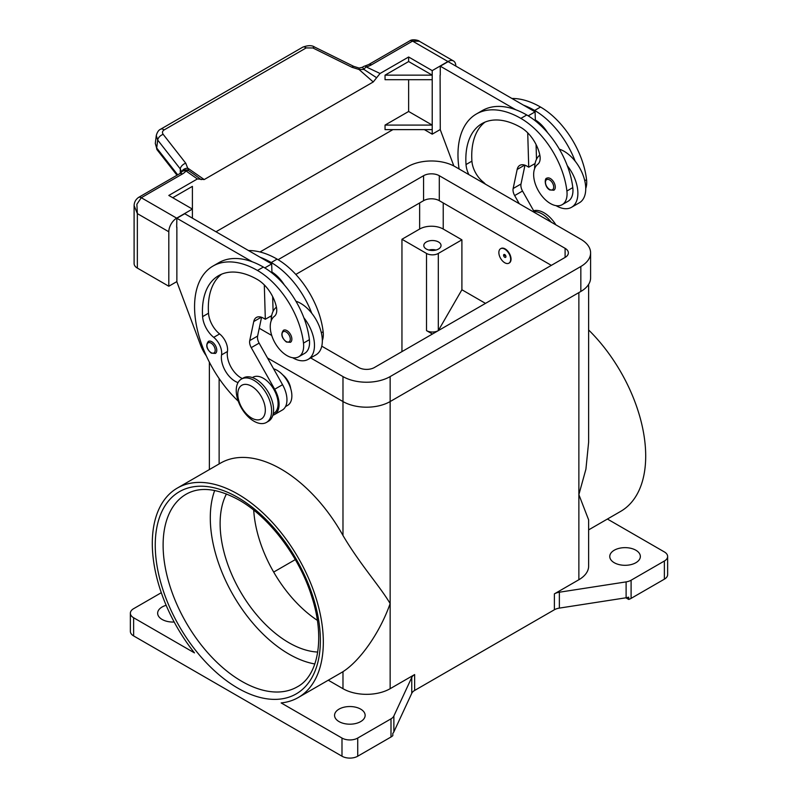 <?xml version="1.0" encoding="UTF-8"?>
<svg xmlns="http://www.w3.org/2000/svg" width="798" height="798" viewBox="0 0 798 798"><rect width="100%" height="100%" fill="white"/><g stroke="black" fill="none" stroke-linecap="round" stroke-linejoin="round"><path stroke-width="1.2" d="M271.619 410.97A25.017 14.444 -120 0 0 260.697 385.793A25.017 14.444 -120 0 0 241.415 379.09A25.017 14.444 -120 0 0 236.238 390.541A25.017 14.444 -120 0 0 247.161 415.728A25.017 14.444 -120 0 0 266.442 422.431A25.017 14.444 -120 0 0 271.619 410.97M265.325 410.062A19.461 11.232 -120 0 0 251.57 386.232A19.461 11.232 -120 0 0 237.804 394.182A19.461 11.232 -120 0 0 251.57 418.012A19.461 11.232 -120 0 0 265.325 410.062M266.442 422.431L268.407 421.294A25.017 14.444 -120 0 0 273.584 409.843A25.017 14.444 -120 0 0 262.662 384.656A25.017 14.444 -120 0 0 243.38 377.953L241.415 379.09M282.811 374.94A13.895 8.03 60 0 1 290.721 388.656M238.043 382.601A19.461 11.232 60 0 1 221.555 354.901A13.895 8.03 -120 0 0 213.714 337.345A19.461 11.232 60 0 1 202.612 316.626A77.835 44.937 60 0 1 218.542 275.699A77.835 44.937 60 0 1 257.465 279.549A27.8 16.05 60 0 1 276.387 307.011A13.895 8.03 60 0 1 274.342 316.357A23.631 13.646 -120 0 0 270.412 329.484A23.631 13.646 -120 0 0 281.674 351.559A23.631 13.646 -120 0 0 298.771 356.756A23.631 13.646 -120 0 0 303.489 343.1A65.755 37.965 -120 0 0 257.465 270.472A88.957 51.361 -120 0 0 212.986 266.063A88.957 51.361 -120 0 0 238.253 401.175M273.235 413.693L273.784 413.374A20.848 12.04 -120 0 0 274.921 412.556A20.848 12.04 -120 0 0 273.165 388.257A20.848 12.04 -120 0 0 252.936 377.255L252.387 377.574M285.524 406.591L287.549 405.424A20.848 12.04 -120 0 0 288.686 404.606A20.848 12.04 -120 0 0 289.524 385.314A20.848 12.04 -120 0 0 273.584 368.796M298.771 356.756L304.666 353.354A23.631 13.646 -120 0 0 309.385 339.699A65.755 37.965 -120 0 0 303.868 317.764A30.583 17.656 60 0 1 314.472 345.374A30.583 17.656 60 0 1 308.138 359.369L315.998 354.831A30.583 17.656 -120 0 0 322.332 340.836A30.583 17.656 -120 0 0 311.729 313.225A65.755 37.965 -120 0 0 271.23 262.522A88.957 51.361 -120 0 0 260.148 257.265L184.737 213.724L176.867 218.263L252.288 261.804A88.957 51.361 -120 0 0 218.881 262.662L212.986 266.063M295.928 301.245A30.583 17.656 60 0 1 311.729 313.225M271.23 320.696A30.583 17.656 60 0 1 271.23 320.407A30.583 17.656 60 0 1 276.417 307.17M291.869 339.13A6.953 4.01 60 0 1 290.432 342.312L286.392 342.023C281.574 337.873 280.597 333.953 283.48 330.272A6.953 4.01 60 0 1 286.951 330.621A6.953 4.01 60 0 1 291.869 339.13M216.777 350.252A6.953 4.01 60 0 1 215.34 353.434L211.3 353.145C206.483 348.995 205.505 345.075 208.388 341.404A6.953 4.01 60 0 1 211.859 341.744A6.953 4.01 60 0 1 216.777 350.252M498.86 252.537A8.339 4.818 -120 0 0 502.501 260.936A8.339 4.818 -120 0 0 508.925 263.17A8.339 4.818 -120 0 0 510.65 259.35A8.339 4.818 -120 0 0 507.009 250.961A8.339 4.818 -120 0 0 500.585 248.727A8.339 4.818 -120 0 0 498.86 252.537M500.785 248.617A8.339 4.818 60 0 1 500.984 248.497A8.339 4.818 60 0 1 507.408 250.732A8.339 4.818 60 0 1 511.049 259.121A8.339 4.818 60 0 1 509.324 262.941A8.339 4.818 60 0 1 509.124 263.051M505.932 256.627A1.666 0.968 -120 0 0 504.755 254.582A1.666 0.968 -120 0 0 503.578 255.26A1.666 0.968 -120 0 0 504.755 257.305A1.666 0.968 -120 0 0 505.932 256.627M505.673 256.018L504.625 255.42L505.673 256.018M585.742 188.468A23.631 13.646 -120 0 0 586.56 179.67A65.755 37.965 -120 0 0 540.535 107.042A88.957 51.361 -120 0 0 511.927 98.473M468.855 174.612A19.461 11.232 60 0 1 466.022 164.548A77.835 44.937 60 0 1 481.952 123.62A77.835 44.937 60 0 1 520.875 127.471A27.8 16.05 60 0 1 539.797 154.932A13.895 8.03 60 0 1 537.752 164.278A23.631 13.646 -120 0 0 533.822 177.415A23.631 13.646 -120 0 0 545.084 199.48A23.631 13.646 -120 0 0 562.181 204.677L568.076 201.276A23.631 13.646 -120 0 0 572.794 187.62A65.755 37.965 -120 0 0 567.278 165.685A65.755 37.965 -120 0 0 526.77 114.982A88.957 51.361 -120 0 0 515.698 109.725L440.277 66.184L440.277 75.042M562.181 204.677A23.631 13.646 -120 0 0 566.899 191.021A65.755 37.965 -120 0 0 520.875 118.393A88.957 51.361 -120 0 0 476.396 113.984A88.957 51.361 -120 0 0 459.089 168.977M539.827 155.091A30.583 17.656 -120 0 0 534.64 168.328A30.583 17.656 -120 0 0 534.64 168.617M556.016 205.635A30.583 17.656 -120 0 0 571.548 207.29A30.583 17.656 -120 0 0 577.882 193.296A30.583 17.656 -120 0 0 567.278 165.685M559.338 149.166A30.583 17.656 60 0 1 575.139 161.146A30.583 17.656 60 0 1 585.742 188.757A30.583 17.656 60 0 1 579.408 202.752L571.548 207.29M546.889 178.193A6.953 4.01 60 0 1 550.361 178.543A6.953 4.01 60 0 1 555.278 187.051A6.953 4.01 60 0 1 553.842 190.233L549.802 189.944C544.505 187.34 544.266 178.064 546.889 178.193M134.104 205.565L137.356 213.615L136.877 204.258L141.286 197.724L182.433 173.964A16.678 9.626 0 0 0 185.984 170.942A5.556 3.521 -54.7 0 1 188.677 170.672L185.764 163.231L163.201 134.383C162.004 132.628 162.313 131.141 164.119 129.934L306.183 47.92A5.556 3.212 -120 0 0 303.25 46.972A5.556 3.212 -120 0 0 302.731 47.172A5.556 3.212 -120 0 0 302.721 47.182L160.657 129.196A5.556 3.212 60 0 1 160.667 129.196A5.556 3.212 60 0 1 161.186 128.997A5.556 3.212 60 0 1 164.119 129.934M176.867 281.594L168.807 286.243L168.807 231.769A11.122 6.424 -60 0 1 171.111 224.019A11.122 6.424 -60 0 1 176.677 218.153L192.398 209.076L168.807 195.45L197.385 178.952L204.198 179.56L187.949 168.248A5.556 4.06 -6.4 0 0 181.844 171.76M182.433 173.964A5.556 3.212 60 0 0 179.66 173.695L138.513 197.445C135.61 199.56 134.134 202.373 134.104 205.894L134.104 263.549A11.122 6.424 0 0 0 137.356 268.088L137.356 213.615L168.807 231.769M177.685 174.832L156.697 148.009L155.291 143.47L156.288 135.53L157.705 140.069A5.556 3.342 -38 0 1 159.53 136.677A5.556 3.342 -38 0 1 163.201 134.383M156.358 135.131L156.288 135.53C157.236 132.099 158.692 129.984 160.667 129.196A5.556 3.212 60 0 0 160.558 129.256M306.183 47.92L312.876 47.97L351.968 67.281L359.02 69.486L363.978 69.456A5.556 2.873 -64.8 0 1 366.172 66.902A16.678 9.626 0 0 0 371.419 64.857L412.566 41.107L419.279 41.217L453.503 60.977A11.122 6.424 -60 0 1 455.808 66.074M371.419 64.857A5.556 3.212 -120 0 0 368.636 64.578L409.783 40.828A5.556 3.212 -120 0 1 412.566 41.107L447.947 61.536A11.122 6.424 -60 0 1 453.503 60.977M197.385 178.952L185.984 170.942A5.556 4.18 -143.5 0 0 181.515 172.168A5.556 5.556 0 0 1 186.672 169.964A5.556 5.267 97.1 0 1 186.692 169.964A5.556 5.267 97.1 0 1 188.677 170.672L194.233 174.483M359.19 68.059L359.02 69.486L373.245 81.965L376.636 77.735L363.978 69.456L362.501 67.261L359.18 68.069L353.753 66.374A5.556 1.696 -63.7 0 1 353.793 66.394M177.006 175.221L157.136 149.834A5.556 3.342 142 0 0 157.146 149.844A5.556 3.342 142 0 1 156.697 148.009L157.705 140.069L180.268 168.917A5.556 3.342 -38 0 1 182.094 165.525A5.556 3.342 -38 0 1 185.764 163.231M435.947 250.043A8.618 4.978 0 0 0 428.895 250.043M426.322 249.026A8.618 4.978 180 0 1 423.798 245.505A8.618 4.978 180 0 1 429.125 240.906A8.618 4.978 180 0 1 438.511 241.984A8.618 4.978 180 0 1 441.035 245.505A8.618 4.978 180 0 1 435.718 250.103A8.618 4.978 180 0 1 426.322 249.026M360.666 709.123A15.292 8.828 180 0 1 365.145 715.367A15.292 8.828 180 0 1 355.709 723.517A15.292 8.828 180 0 1 339.04 721.601A15.292 8.828 180 0 1 334.561 715.367A15.292 8.828 180 0 1 344.008 707.208A15.292 8.828 180 0 1 360.666 709.123M614.251 562.72A15.292 8.828 180 0 1 609.772 556.475A15.292 8.828 180 0 1 619.208 548.316A15.292 8.828 180 0 1 635.876 550.231A15.292 8.828 180 0 1 640.355 556.475A15.292 8.828 180 0 1 630.909 564.635A15.292 8.828 180 0 1 614.251 562.72M174.183 622.021A15.292 8.828 180 0 1 162.124 619.457A15.292 8.828 180 0 1 157.645 613.223A15.292 8.828 180 0 1 166.154 605.313M133.625 617.762L194.473 652.894A120.927 69.815 60 0 1 152.298 543.418A120.927 69.815 60 0 1 177.346 488.067A120.927 69.815 60 0 1 270.532 520.456A120.927 69.815 60 0 1 323.32 642.161A120.927 69.815 60 0 1 298.272 697.522A120.927 69.815 60 0 1 281.145 702.928L341.993 738.06L341.993 756.215L133.625 635.916L133.625 617.762A11.122 6.424 180 0 1 130.363 613.223A11.122 6.424 180 0 1 133.625 608.684L161.296 592.705M177.346 488.067L220.587 463.089A120.927 69.815 60 0 1 342.98 535.478C359.768 564.036 379.748 586.021 390.152 603.567C379.748 633.163 359.768 661.003 342.98 671.667A120.927 69.815 60 0 1 341.524 672.554L298.272 697.522M554.381 593.872L554.381 609.762A11.122 6.424 180 0 1 556.685 608.744A11.122 6.424 180 0 1 559.368 608.106L559.368 592.216A11.122 6.424 0 0 0 556.685 592.854A11.122 6.424 0 0 0 554.381 593.872L578.869 579.737A33.356 19.262 0 0 0 588.635 566.121L588.635 519.887L578.869 494.62L585.912 469.194L588.635 442.122L588.635 284.357M588.635 329.973A120.927 69.815 60 0 1 645.702 456.037A120.927 69.815 60 0 1 620.654 511.388L588.635 529.882M341.993 756.215A11.122 6.424 0 0 0 349.853 758.1A11.122 6.424 0 0 0 357.723 756.215L357.723 738.06A11.122 6.424 180 0 1 349.853 739.946A11.122 6.424 180 0 1 341.993 738.06M133.625 635.916A11.122 6.424 0 0 1 130.363 631.378L130.363 613.223M559.368 592.216L626.111 581.892L626.111 597.772A11.122 6.424 0 0 0 628.704 597.163L628.704 599.438A11.122 6.424 0 0 0 628.794 599.408A11.122 6.424 0 0 0 631.098 598.38L664.375 579.168A11.122 6.424 0 0 0 667.637 574.63L667.637 556.475A11.122 6.424 180 0 1 664.375 561.014L664.375 579.168M631.098 598.38L631.098 580.226A11.122 6.424 180 0 1 628.794 581.243A11.122 6.424 180 0 1 626.111 581.892M607.408 519.039L664.375 551.937A11.122 6.424 180 0 1 667.637 556.475M328.267 680.205L342.98 688.694A33.356 19.262 0 0 0 390.152 688.694L414.641 674.559A11.122 6.424 0 0 0 412.865 675.886A11.122 6.424 0 0 0 411.758 677.432L393.873 715.976A11.122 6.424 180 0 1 392.766 717.522A11.122 6.424 180 0 1 391 718.848L357.723 738.06M391 718.848L391 737.003A11.122 6.424 0 0 0 392.766 735.676A11.122 6.424 0 0 0 392.816 735.626L392.816 733.352A11.122 6.424 0 0 0 393.873 731.856L411.758 693.322A11.122 6.424 180 0 1 412.865 691.776A11.122 6.424 180 0 1 414.641 690.45L414.641 674.559M253.714 510.131A97.296 56.179 -120 0 0 317.345 620.345M226.442 493.942A97.296 56.179 -120 0 0 220.118 523.558A97.296 56.179 -120 0 0 317.734 652.056M214.682 490.481A111.201 64.199 -120 0 0 210.293 517.882A111.201 64.199 -120 0 0 314.841 663.966M626.111 597.772L559.368 608.106M554.381 609.762L414.641 690.45M631.098 580.226L664.375 561.014M391 737.003L357.723 756.215M273.684 572.076L295.31 559.598M401.953 351.619L401.953 239.26L419.638 229.046A16.678 9.626 180 0 1 443.229 229.046L461.902 239.829L461.902 289.764L485.493 303.38M628.704 599.438L625.891 597.812M432.416 334.023L426.521 330.621A8.339 4.818 0 0 0 438.172 330.701M401.953 239.26L426.521 253.445A8.339 4.818 0 0 0 438.311 253.445L461.902 239.829M438.311 253.445L438.311 330.621L461.902 289.764M267.49 357.973L342.98 401.554A33.356 19.262 0 0 0 390.152 401.554L580.834 291.469A33.356 19.262 0 0 0 590.6 277.844L590.6 252.876A33.356 19.262 180 0 1 580.834 266.502L390.152 376.586A33.356 19.262 180 0 1 342.98 376.586L310.651 357.923M551.348 265.365L439.299 200.677A11.122 6.424 0 0 0 423.568 200.677L295.809 274.432M278.093 259.699L423.568 175.71A11.122 6.424 180 0 1 439.299 175.71L565.104 248.338A11.122 6.424 180 0 1 568.366 252.876A11.122 6.424 180 0 1 565.104 257.415L374.432 367.509A11.122 6.424 180 0 1 358.701 367.509L321.774 346.182M271.43 317.115L270.243 316.437M260.008 251.978L407.848 166.622A33.356 19.262 180 0 1 455.02 166.622L580.834 239.26A33.356 19.262 180 0 1 590.6 252.876M271.729 335.449L259.25 328.247M351.968 67.281A5.556 1.696 -63.7 0 1 353.743 66.374L314.651 47.062A5.556 1.696 -63.7 0 1 314.701 47.092M180.268 173.306L180.268 168.917L181.645 171.999M447.947 61.536L432.217 70.613L408.636 56.997L380.057 73.486L366.172 66.902A5.556 1.786 76.2 0 0 364.846 66.044A5.556 5.556 0 0 0 362.511 67.261M376.636 77.735L380.057 73.486M204.198 179.56L373.245 81.965M201.176 179.65L193.535 173.994M424.356 129.625L432.217 134.164L440.277 129.515M392.905 129.625L215.989 231.769M168.807 286.243L137.356 268.088M192.398 218.153L192.398 186.373L172.747 197.724M176.867 227.121L176.867 281.824L200.547 345.045A27.8 16.05 60 0 0 206.333 355.888M176.677 227.231L176.867 218.263M432.217 134.164L432.217 70.613M408.636 79.69L408.636 111.471L385.045 125.087L385.045 129.625L432.217 129.625M432.217 79.69L385.045 79.69L385.045 75.152L408.636 61.536L408.636 56.997M485.453 184.188A13.895 8.03 -120 0 0 483.029 181.864A19.461 11.232 60 0 1 471.917 161.146A77.835 44.937 60 0 1 485.014 122.104M519.249 203.709L514.66 195.57A8.339 4.818 60 0 1 513.144 188.528L517.164 169.455A13.895 8.03 60 0 1 519.827 165.366A13.895 8.03 60 0 1 526.77 166.054L528.735 167.191L527.717 132.837M528.186 115.83L535.089 111.85L535.358 120.867M536.066 144.528L536.505 159.261M524.974 165.206L521.014 183.989A8.339 4.818 -120 0 0 522.53 191.031L534.69 212.617M440.277 66.184L448.147 61.645L535.089 111.85M440.087 75.152L440.277 129.745L453.853 165.984M528.735 167.191L535.089 163.53M515.698 109.725A88.957 51.361 -120 0 0 482.291 110.583L476.396 113.984M535.328 119.939A27.8 16.05 60 0 1 547.717 132.837M575.139 161.146A65.755 37.965 -120 0 0 534.64 110.443A88.957 51.361 -120 0 0 523.558 105.186M551.268 222.193A25.017 14.444 -120 0 0 534.081 211.54M555.887 224.856A25.017 14.444 -120 0 0 533.623 210.732M242.343 378.561A19.461 11.232 60 0 1 227.45 351.499A13.895 8.03 -120 0 0 219.62 333.943A19.461 11.232 60 0 1 208.507 313.225A77.835 44.937 60 0 1 221.605 274.183M264.308 284.916L265.325 319.27L263.36 318.133A13.895 8.03 -120 0 0 256.417 317.444A13.895 8.03 -120 0 0 253.754 321.534L249.734 340.606A8.339 4.818 -120 0 0 251.25 347.649L274.682 389.244A22.244 12.838 60 0 1 274.482 414.571A22.244 12.838 60 0 1 272.836 415.279M260.148 257.265L271.679 263.919L264.776 267.909M271.679 315.609L265.325 319.27M273.096 311.34L272.657 296.607M271.948 272.946L271.919 272.018A27.8 16.05 60 0 1 284.307 284.916M271.679 263.919L271.919 272.018M274.482 414.571L282.342 410.032A22.244 12.838 -120 0 0 282.552 384.706L259.121 343.11A8.339 4.818 60 0 1 257.604 336.068L261.554 317.285M303.868 317.764A65.755 37.965 -120 0 0 263.36 267.061A88.957 51.361 -120 0 0 252.288 261.804M308.138 359.369A30.583 17.656 60 0 1 292.607 357.713M322.332 340.546A23.631 13.646 -120 0 0 323.15 331.749A65.755 37.965 -120 0 0 277.125 259.121A88.957 51.361 -120 0 0 248.517 250.552M385.045 75.152L432.217 75.152L408.636 61.536M385.045 125.087L432.217 125.087L408.636 111.471M290.292 339.13A5.835 3.372 -120 0 0 286.163 331.988A5.835 3.372 -120 0 0 282.033 334.362A5.835 3.372 -120 0 0 286.163 341.514A5.835 3.372 -120 0 0 290.292 339.13M215.201 350.252A5.835 3.372 -120 0 0 211.071 343.11A5.835 3.372 -120 0 0 206.941 345.494A5.835 3.372 -120 0 0 211.071 352.636A5.835 3.372 -120 0 0 215.201 350.252M586.56 179.67L584.754 180.717M572.794 187.62L566.899 191.021M549.573 179.909A5.835 3.372 -120 0 0 545.453 182.283A5.835 3.372 -120 0 0 549.573 189.435A5.835 3.372 -120 0 0 553.702 187.051A5.835 3.372 -120 0 0 549.573 179.909M368.636 64.578L364.846 66.044M411.758 677.432L411.758 693.322M393.873 731.856L393.873 715.976M241.744 681.312A111.201 64.199 60 0 1 163.111 545.124A111.201 64.199 60 0 1 186.143 494.221C199.939 486.341 217.545 488.276 238.961 499.997C269.634 517.224 300.018 557.603 312.078 597.662C325.385 639.058 317.764 676.135 297.335 686.819A111.201 64.199 60 0 1 241.744 681.312M237.804 688.125A116.757 67.411 -120 0 0 320.367 640.455A116.757 67.411 -120 0 0 237.804 497.453A116.757 67.411 -120 0 0 155.251 545.124A116.757 67.411 -120 0 0 237.804 688.125M578.869 579.737L578.869 292.607M390.152 688.694L390.152 376.586M342.98 688.694L342.98 671.667M342.98 535.478L342.98 376.586M219.131 463.937L219.131 378.571M419.638 229.046L419.638 202.941M426.521 330.621L426.521 253.445M443.229 229.046L443.229 202.941M565.104 248.338L565.104 257.415M439.299 175.71L439.299 200.677M423.568 175.71L423.568 200.677M580.834 266.502L580.834 291.469M312.876 47.97A5.556 1.696 -63.7 0 1 314.651 47.062C311.928 45.197 307.958 45.227 302.731 47.172M138.513 197.445A5.556 3.212 60 0 1 141.286 197.724L176.677 218.153M517.164 169.455L524.685 165.116M513.144 188.528L521.014 183.989M514.66 195.57L522.53 191.031M483.029 181.864L482.221 182.333M471.917 161.146L466.022 164.548M526.77 114.982L520.875 118.393M540.535 107.042L534.64 110.443M261.275 317.195L253.754 321.534M257.604 336.068L249.734 340.606M259.121 343.11L251.25 347.649M282.552 384.706L274.682 389.244M321.345 332.796L323.15 331.749M271.23 262.522L277.125 259.121M221.555 354.901L227.45 351.499M213.714 337.345L219.62 333.943M202.612 316.626L208.507 313.225M303.489 343.1L309.385 339.699M257.465 270.472L263.36 267.061M209.365 469.573L209.365 362.142M409.783 40.828C412.795 38.553 419.638 40.728 419.289 41.227M179.66 173.695L181.515 172.168M157.146 149.834L155.291 143.47"/></g></svg>

